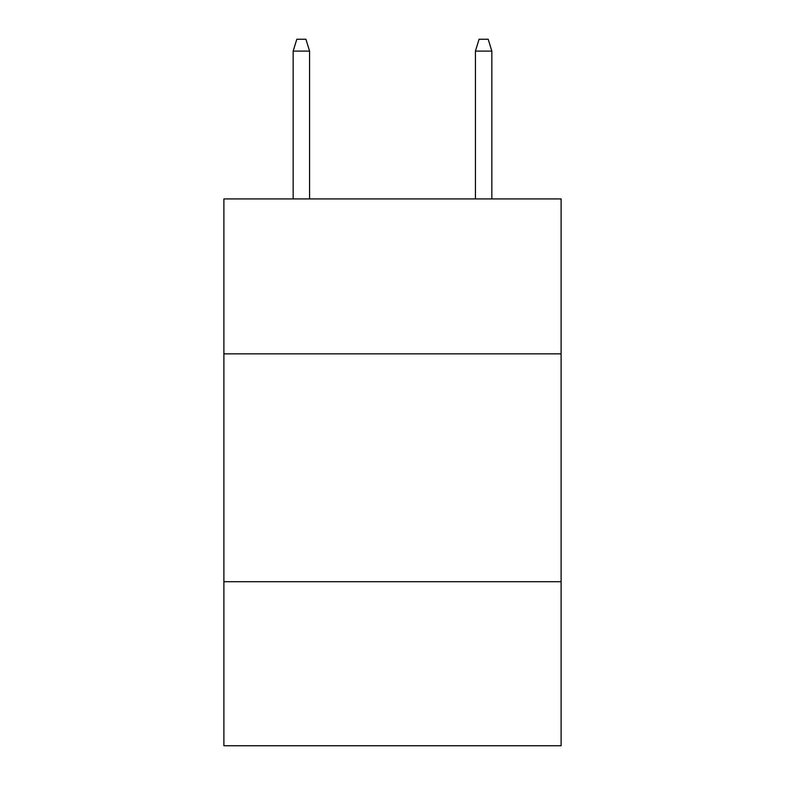 <?xml version="1.0" encoding="UTF-8"?>
<svg xmlns="http://www.w3.org/2000/svg" width="785" height="785" viewBox="0 0 785 785"><rect width="100%" height="100%" fill="white"/><g stroke="black" fill="none" stroke-linecap="round" stroke-linejoin="round"><path stroke-width="1.18" d="M561.108 353.858L561.108 198.919L223.892 198.919L223.892 353.858L561.108 353.858L561.108 745.75L223.892 745.75L223.892 353.858M561.108 581.705L223.892 581.705M309.565 198.919L309.565 51.094L293.158 51.094L293.158 198.919M293.158 51.094L296.808 39.25L305.914 39.25L309.565 51.094M475.435 51.094L479.085 39.25L488.191 39.25L491.842 51.094L475.435 51.094L475.435 198.919M491.842 51.094L491.842 198.919"/></g></svg>
